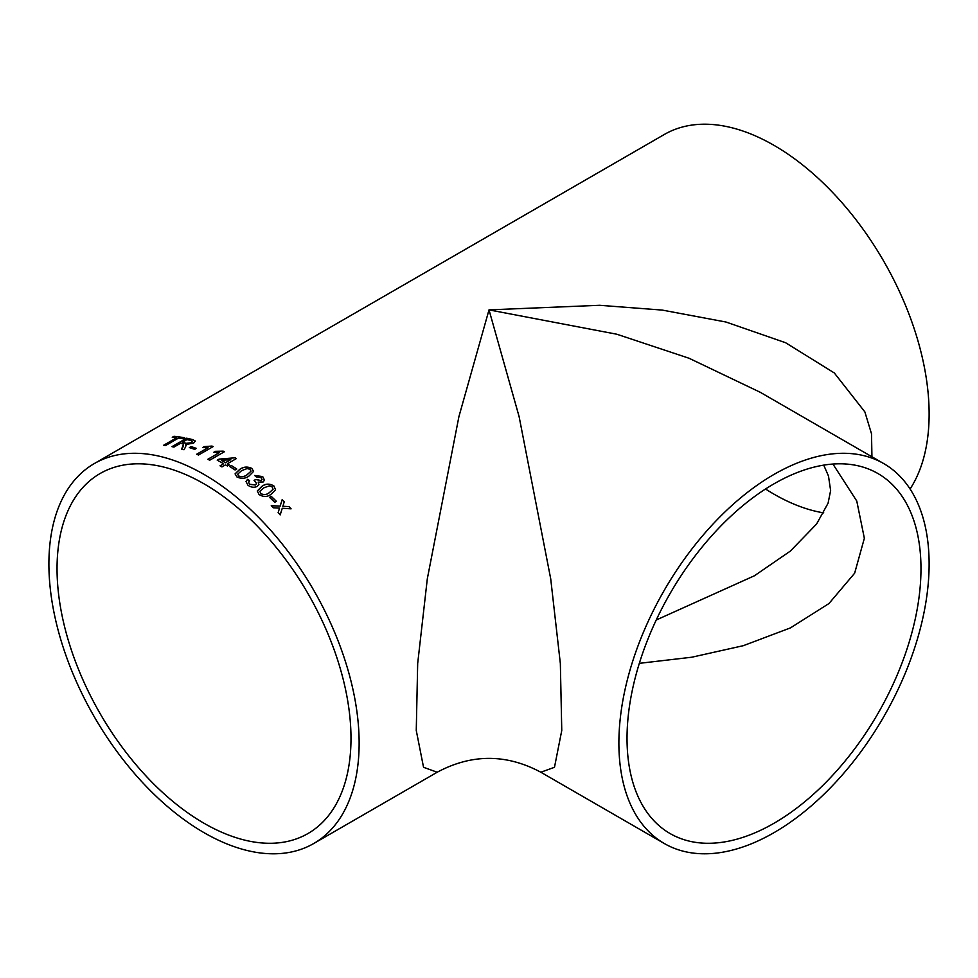 <?xml version="1.0" encoding="UTF-8"?>
<svg xmlns="http://www.w3.org/2000/svg" width="978" height="978" viewBox="0 0 978 978"><rect width="100%" height="100%" fill="white"/><g stroke="black" fill="none" stroke-linecap="round" stroke-linejoin="round"><path stroke-width="1.47" d="M225.502 464.868A219.365 126.651 60 0 1 227.385 465.993L229.255 464.905A219.365 126.651 60 0 0 227.385 463.78L236.395 458.572A219.365 126.651 60 0 0 235.087 457.79L219.109 459.11L217.238 460.198A219.365 126.651 60 0 1 223.057 463.425A219.365 126.651 60 0 1 223.62 463.755L220.05 465.821A219.365 126.651 60 0 1 221.933 466.922L225.502 464.868M204.023 474.428A219.365 126.651 60 0 1 347.324 667.73A219.365 126.651 60 0 1 313.706 843.525A219.365 126.651 60 0 1 94.328 716.862A219.365 126.651 60 0 1 94.328 463.56A219.365 126.651 60 0 1 204.023 474.428M94.328 463.56L664.319 134.475A219.365 126.651 60 0 1 774.001 145.343A219.365 126.651 60 0 1 910.09 489M313.706 843.525L437.19 772.229L423.547 767.302L416.261 730.456L417.679 663.487L427.313 578.805L458.926 416.579L489.012 309.879L599.697 305.295L662.277 310.087L725.969 322.019L785.603 342.728L834.307 372.96L864.858 411.885L871.52 433.829L871.936 456.775M271.224 496.372A219.365 126.651 60 0 1 276.407 501.323L274.708 502.301A219.365 126.651 60 0 0 269.537 497.35L271.199 496.469A219.231 126.578 60 0 1 276.322 501.372M273.913 485.968L275.564 489.831L271.004 494.342C267.349 497.081 263.363 497.142 259.06 494.538L257.3 490.968L261.921 486.323C265.6 483.56 269.598 483.438 273.913 485.968L275.551 489.88M249.622 480.65L248.571 482.252L249.696 484.281L255.454 484.88L256.615 483.474L254.084 480.308L255.967 479.477L261.163 480.565L262.018 479.489L261.065 477.594L256.383 476.995L254.72 475.467L262.691 476.579L264.512 480.161L263.058 482.032L258.192 482.105L258.913 484.477L257.275 486.408C254.097 487.814 250.979 487.411 247.935 485.21L246.028 481.543L247.581 479.33L249.622 480.65M251.774 468.364L253.595 471.384L248.999 476.041C245.356 478.707 241.334 479.012 236.921 476.934L235.087 473.853L239.671 469.416C243.339 466.726 247.373 466.372 251.774 468.364L253.583 471.433M235.075 473.939L239.659 469.526C243.326 466.836 247.361 466.482 251.762 468.474M231.321 465.504A219.365 126.651 60 0 1 236.762 469L235.075 469.978A219.365 126.651 60 0 0 229.634 466.482L231.321 465.614A219.231 126.578 60 0 1 236.676 469.049M207.849 459.281L219.268 452.68L213.742 452.325L215.478 451.323L223.18 451.139A219.365 126.651 60 0 1 224.378 451.75L209.72 460.21A219.365 126.651 60 0 0 207.849 459.281M196.651 454.257L208.069 447.667L202.568 447.594L204.304 446.604L211.969 446.066A219.365 126.651 60 0 1 213.167 446.567L198.51 455.027A219.365 126.651 60 0 0 196.651 454.257M191.028 446.591A219.365 126.651 60 0 1 196.358 448.389L194.671 449.367A219.365 126.651 60 0 0 189.341 447.569L191.052 446.714A219.231 126.578 60 0 1 196.236 448.462M172.152 446.701L186.627 438.205L171.969 446.665A219.365 126.651 60 0 1 173.95 447.093L180.527 443.291A219.365 126.651 60 0 1 182.544 443.767L183.461 444.036L181.688 449.073A219.365 126.651 60 0 1 183.986 449.746L185.698 446.726L185.82 444.44L186.199 445.149M186.627 438.205A219.365 126.651 60 0 1 192.727 439.623L195.331 441.041L193.522 443.217L185.82 444.44L186.223 445.271M178.546 438.046A219.365 126.651 60 0 1 182.972 438.792L184.671 437.814A219.365 126.651 60 0 0 173.95 436.31L172.262 437.288A219.365 126.651 60 0 1 176.615 437.777L163.644 445.259A219.365 126.651 60 0 1 165.575 445.528L178.546 438.046M279.317 508.817L279.537 508.108L273.4 507.778A219.365 126.651 60 0 0 271.273 505.675L280.16 506.115L282.165 499.66A219.365 126.651 60 0 1 284.28 501.775L282.887 506.262L289.011 506.628A219.365 126.651 60 0 1 291.089 508.829L282.263 508.267L280.209 514.844A219.365 126.651 60 0 0 278.131 512.643L279.317 508.817M204.023 483.829A207.849 120.001 60 0 1 339.806 666.996A207.849 120.001 60 0 1 307.948 833.549A207.849 120.001 60 0 1 100.086 713.537A207.849 120.001 60 0 1 100.086 473.535A207.849 120.001 60 0 1 204.023 483.829M823.733 512.875A207.849 120.001 60 0 1 765.529 489M774.001 832.657A219.365 126.651 -60 0 1 664.319 843.525A219.365 126.651 -60 0 1 664.319 590.211A219.365 126.651 -60 0 1 883.684 463.56A219.365 126.651 -60 0 1 917.315 639.343A219.365 126.651 -60 0 1 774.001 832.657M883.684 463.56L760.199 392.264L689.087 358.266L616.849 334.231L489.012 309.879L519.098 416.579L550.712 578.805L560.345 663.487L561.763 730.456L554.477 767.302L540.834 772.229L664.319 843.525M774.001 483.829A207.849 120.001 -60 0 1 877.926 473.535A207.849 120.001 -60 0 1 877.938 713.537A207.849 120.001 -60 0 1 670.077 833.549A207.849 120.001 -60 0 1 638.218 666.996A207.849 120.001 -60 0 1 774.001 483.829M823.733 465.125L828.488 476.041L830.628 490.553L828.085 503.181L816.557 524.061L790.371 551.079L754.441 575.761L656.238 620.003M639.331 663.341L691.788 657.216L743.341 645.676L790.456 627.888L828.953 603.548L854.65 573.194L864.356 538.279L856.777 501.042L832.914 464.049M280.173 514.917L282.263 508.267M282.141 499.746A219.231 126.578 60 0 1 284.243 501.861L282.85 506.347L289.011 506.628M288.975 506.714A219.231 126.578 60 0 1 290.967 508.829M271.248 505.76L280.16 506.115M172.483 437.313L173.95 436.31M173.986 436.432A219.231 126.578 60 0 1 184.512 437.912M163.852 445.283L176.615 437.777M181.712 449.195L183.008 446.787M183.033 446.909L183.485 444.171M186.664 438.327A219.231 126.578 60 0 1 192.752 439.745L195.343 441.102M191.505 442.789L192.483 441.445L191.101 440.613A219.365 126.651 60 0 0 186.908 439.611L182.238 442.447A219.231 126.578 60 0 1 186.003 443.34L191.505 442.789L192.483 441.506M186.003 443.34L191.48 442.667M182.214 442.313A219.365 126.651 60 0 1 185.979 443.217M189.487 447.618L191.052 446.714M196.774 454.305L208.069 447.667M202.764 447.618L204.316 446.726L211.981 446.188A219.231 126.578 60 0 1 213.045 446.628M207.959 459.33L219.268 452.68M213.913 452.349L215.478 451.433L223.18 451.261A219.231 126.578 60 0 1 224.28 451.812M229.17 464.966A219.231 126.578 60 0 0 227.385 463.89L227.385 463.78M217.336 460.247L219.121 459.22L235.087 457.79M235.087 457.912A219.231 126.578 60 0 1 236.309 458.621M220.148 465.87L223.62 463.755M221.431 460.369L221.431 460.479A219.231 126.578 60 0 1 225.502 462.79L230.784 459.623L221.431 460.369A219.365 126.651 60 0 1 225.502 462.667L230.784 459.623M229.72 466.543L231.321 465.614M237.666 474.196L238.608 476.066C241.823 477.203 244.671 476.775 247.128 474.77L251.016 471.176L250.062 469.33L247.116 468.548L241.542 470.687L237.666 474.196L238.62 475.956C241.835 477.105 244.683 476.665 247.141 474.66L251.016 471.225M248.559 482.35L249.671 484.391L255.429 484.978L256.591 483.572M254.072 480.406L255.955 479.575L261.138 480.663L262.018 479.538M254.696 475.565L262.679 476.677L264.5 480.21M258.192 482.105L258.913 484.526M246.028 481.592L247.556 479.44L249.598 480.748M257.275 491.066L261.896 486.421C265.576 483.658 269.573 483.535 273.889 486.066M269.182 492.778L273.045 489.318L272.202 486.934L269.305 485.858L263.754 487.875L259.903 491.249L260.735 493.658C263.877 495.149 266.701 494.856 269.182 492.778L273.033 489.355M260.735 493.658L260.759 493.572C263.913 495.051 266.725 494.758 269.207 492.692M259.903 491.249L260.759 493.572M269.586 497.399L271.199 496.469M437.19 772.229C471.738 753.769 506.286 753.769 540.834 772.229"/></g></svg>
